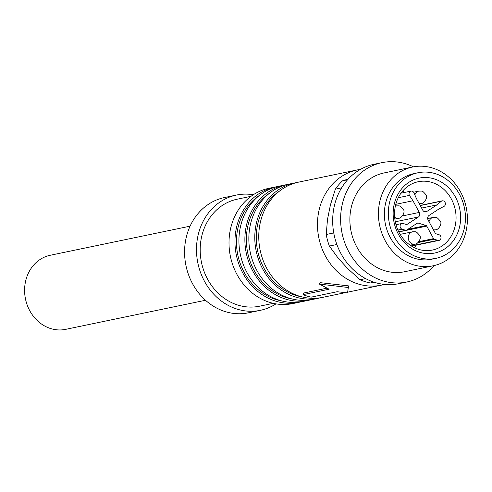 <?xml version="1.0" encoding="UTF-8"?>
<svg xmlns="http://www.w3.org/2000/svg" width="492" height="492" viewBox="0 0 492 492"><rect width="100%" height="100%" fill="white"/><g stroke="black" fill="none" stroke-linecap="round" stroke-linejoin="round"><path stroke-width="0.74" d="M190.09 226.172L50.258 255.262A37.841 33.155 78.2 0 0 24.6 290.551A37.841 33.155 78.2 0 0 50.651 328.558A37.841 33.155 78.2 0 0 65.67 329.351L205.502 300.261M236.388 195.072L224.487 197.55A58.862 51.574 78.2 0 0 184.574 252.439A58.862 51.574 78.2 0 0 225.102 311.571A58.862 51.574 78.2 0 0 248.46 312.801L260.36 310.323A58.862 51.574 -101.8 0 1 237.003 309.093A58.862 51.574 -101.8 0 1 196.48 249.967A58.862 51.574 -101.8 0 1 236.388 195.072A58.862 51.574 -101.8 0 1 253.288 194.758M251.031 196.32L237.242 199.186A54.655 47.89 78.2 0 0 200.183 250.157A54.655 47.89 78.2 0 0 237.814 305.065A54.655 47.89 78.2 0 0 259.505 306.208L273.294 303.343M274.868 187.071L268.915 188.307A58.862 51.574 78.2 0 0 229.008 243.196A58.862 51.574 78.2 0 0 269.53 302.328A58.862 51.574 78.2 0 0 292.888 303.558L298.841 302.322A58.862 51.574 -101.8 0 1 275.483 301.092A58.862 51.574 -101.8 0 1 234.955 241.959A58.862 51.574 -101.8 0 1 274.868 187.071A58.862 51.574 -101.8 0 1 276.861 186.702M259.739 195.176A57.177 50.104 78.2 0 0 237.193 251.547A57.177 50.104 78.2 0 0 275.809 299.48A57.177 50.104 78.2 0 0 281.731 300.92M284.782 185.004L278.835 186.24A58.862 51.574 78.2 0 0 238.921 241.135A58.862 51.574 78.2 0 0 279.45 300.261A58.862 51.574 78.2 0 0 302.808 301.498L308.755 300.255A58.862 51.574 -101.8 0 1 285.397 299.025A58.862 51.574 -101.8 0 1 244.875 239.899A58.862 51.574 -101.8 0 1 284.782 185.004A58.862 51.574 -101.8 0 1 286.774 184.635M269.653 193.116A57.177 50.104 78.2 0 0 247.113 249.481A57.177 50.104 78.2 0 0 285.723 297.414A57.177 50.104 78.2 0 0 291.651 298.853M294.702 182.944L288.749 184.18A58.862 51.574 78.2 0 0 248.841 239.069A58.862 51.574 78.2 0 0 289.364 298.201A58.862 51.574 78.2 0 0 312.721 299.431L318.675 298.195A58.862 51.574 -101.8 0 1 295.317 296.965A58.862 51.574 -101.8 0 1 254.788 237.833A58.862 51.574 -101.8 0 1 294.702 182.944A58.862 51.574 -101.8 0 1 296.694 182.575M279.573 191.05A57.177 50.104 78.2 0 0 257.027 247.421A57.177 50.104 78.2 0 0 295.643 295.354A57.177 50.104 78.2 0 0 301.565 296.793M384.424 284.407A58.862 51.574 -101.8 0 1 381.349 285.157A58.862 51.574 -101.8 0 1 357.992 283.927A58.862 51.574 -101.8 0 1 317.469 224.795A58.862 51.574 -101.8 0 1 357.377 169.906L298.669 182.12A58.862 51.574 78.2 0 0 258.755 237.009A58.862 51.574 78.2 0 0 299.284 296.141A58.862 51.574 78.2 0 0 322.641 297.371L344.591 292.802M303.047 294.64A60.541 53.05 78.2 0 0 311.092 297.156L337.161 291.731L347.586 292.9L348.25 287.494L319.388 284.087L329.123 289.216L303.047 294.64L303.484 293.066L326.805 288.214M319.388 284.087L320.095 282.654L348.57 285.883L347.973 289.899M357.377 169.906A58.862 51.574 -101.8 0 1 360.495 169.371M365.611 278.601L360.052 279.757A58.019 50.836 78.2 0 0 365.15 281.664A58.019 50.836 78.2 0 0 370.365 282.98L374.074 282.211M360.052 279.757L347.746 268.638L337.998 257.937L329.363 246.055L336.866 244.499M433.993 265.606A60.959 53.419 -101.8 0 1 406.773 282.014A60.959 53.419 -101.8 0 1 382.579 280.741A60.959 53.419 -101.8 0 1 340.605 219.5A60.959 53.419 -101.8 0 1 381.94 162.649A60.959 53.419 -101.8 0 1 406.134 163.922A60.959 53.419 -101.8 0 1 413.452 166.837M381.94 162.649L374.006 164.297A60.959 53.419 78.2 0 0 332.672 221.148A60.959 53.419 78.2 0 0 374.646 282.39A60.959 53.419 78.2 0 0 398.84 283.669L406.773 282.014M413.169 264.727A50.448 44.206 -101.8 0 1 378.434 214.045A50.448 44.206 -101.8 0 1 412.64 166.997A50.448 44.206 -101.8 0 1 432.665 168.055A50.448 44.206 -101.8 0 1 467.4 218.737A50.448 44.206 -101.8 0 1 433.194 265.785A50.448 44.206 -101.8 0 1 413.169 264.727M433.194 265.785L404.633 271.725A50.448 44.206 -101.8 0 1 384.609 270.668A50.448 44.206 -101.8 0 1 349.873 219.986A50.448 44.206 -101.8 0 1 384.08 172.938L412.64 166.997M418.44 257.457A43.726 38.314 -101.8 0 1 388.336 213.534A43.726 38.314 -101.8 0 1 417.979 172.76A43.726 38.314 -101.8 0 1 435.334 173.67A43.726 38.314 -101.8 0 1 465.438 217.599A43.726 38.314 -101.8 0 1 435.789 258.374A43.726 38.314 -101.8 0 1 418.44 257.457M435.789 258.374L431.822 259.198A43.726 38.314 -101.8 0 1 414.473 258.282A43.726 38.314 -101.8 0 1 384.369 214.358A43.726 38.314 -101.8 0 1 414.012 173.584L417.979 172.76M434.276 178.91A38.259 33.524 -101.8 0 1 459.799 225.859A38.259 33.524 -101.8 0 1 419.492 252.224A38.259 33.524 -101.8 0 1 393.969 205.275A38.259 33.524 -101.8 0 1 434.276 178.91M418.557 249.327A34.895 30.578 78.2 0 0 432.406 250.059A34.895 30.578 78.2 0 0 456.066 217.519A34.895 30.578 78.2 0 0 432.037 182.464A34.895 30.578 78.2 0 0 418.194 181.732A34.895 30.578 78.2 0 0 394.529 214.272A34.895 30.578 78.2 0 0 418.557 249.327M414.313 247.636A34.895 30.578 78.2 0 0 416.22 245.145M404.799 192.384A34.895 30.578 78.2 0 0 402.567 191.173M420.26 205.576L441.429 201.173L436.871 204.9L426.847 211.455A3.364 2.946 -101.8 0 1 425.949 211.831A3.364 2.946 -101.8 0 1 424.614 211.757A3.364 2.946 -101.8 0 1 422.757 210.176L416.41 198.504L413.803 192.538A2.946 2.577 -101.8 0 0 411.017 191.093L400.998 193.178M275.987 303.872A58.862 51.574 -101.8 0 1 260.36 310.323M300.815 301.86A58.862 51.574 -101.8 0 1 298.841 302.322M310.729 299.8A58.862 51.574 -101.8 0 1 308.755 300.255M320.649 297.74A58.862 51.574 -101.8 0 1 318.675 298.195M348.25 287.494L348.57 285.883M347.61 179.758L342.518 180.822A58.019 50.836 78.2 0 0 335.359 189.156L330.403 205.01L327.5 219.407L326.214 234.5A58.019 50.836 78.2 0 0 329.363 246.055M342.518 180.822L348.25 179.057M333.754 232.931L326.214 234.5M335.359 189.156L341.614 187.852M395.291 221.787L418.391 216.984L407.112 224.364A1.261 1.107 -101.8 0 1 406.275 224.475L403.243 223.528A2.946 2.577 -101.8 0 0 402.075 223.466L395.998 224.733M418.126 242.574L434.245 239.217L437.843 240.342A2.946 2.577 -101.8 0 0 439.012 240.403A2.946 2.577 -101.8 0 0 441.004 237.661A2.946 2.577 -101.8 0 0 438.981 234.702L435.949 233.755A1.261 1.107 78.2 0 1 435.254 233.159L428.108 220.022A3.364 2.946 78.2 0 1 429.03 215.465L439.048 208.909L444.202 206.283A2.946 2.577 -101.8 0 0 445.205 202.735A2.946 2.577 -101.8 0 0 442.216 200.847L420.18 205.428M398.262 197.729L409.424 195.404A2.946 2.577 -101.8 0 1 411.017 191.093M409.424 195.404L412.966 200.754L419.313 212.427A3.364 2.946 78.2 0 1 418.391 216.984M397.899 230.047L402.105 229.167A2.946 2.577 -101.8 0 1 400.082 226.215A2.946 2.577 -101.8 0 1 402.075 223.466M402.105 229.167L405.703 230.293L398.704 231.75M407.874 229.309L426.06 225.527L418.114 223.042A1.261 1.107 -101.8 0 0 417.277 223.153L406.54 230.176A1.261 1.107 -101.8 0 1 405.703 230.293M426.06 225.527A1.261 1.107 -101.8 0 1 426.755 226.117L433.55 238.626L418.92 241.67M434.245 239.217A1.261 1.107 -101.8 0 1 433.55 238.626M441.429 201.173A2.946 2.577 -101.8 0 1 442.216 200.847M395.789 204.328L412.966 200.754M436.871 204.9L421.613 208.073M429.036 221.726A6.304 5.529 -101.8 0 1 433.138 217.427L427.665 218.565M414.861 194.949A6.304 5.529 -101.8 0 1 418.833 191.117L413.6 192.206M395.347 206.173A6.304 5.529 -101.8 0 1 396.244 205.896C400.125 205.884 399.596 205.207 403.225 209.352C405.882 211.843 401.417 218.51 398.815 218.239A6.304 5.529 -101.8 0 1 396.312 218.11A6.304 5.529 -101.8 0 1 394.658 217.267M412.53 231.793C416.41 231.787 415.881 231.105 419.51 235.256C422.167 237.741 417.702 244.407 415.1 244.143A6.304 5.529 -101.8 0 1 412.597 244.007A6.304 5.529 -101.8 0 1 408.255 237.673A6.304 5.529 -101.8 0 1 412.53 231.793L400.144 234.37M407.112 224.364L406.41 224.512M433.138 217.427C437.019 217.421 436.49 216.738 440.112 220.89C442.769 223.374 438.304 230.041 435.703 229.776A6.304 5.529 -101.8 0 1 433.366 229.69M418.833 191.117C422.714 191.111 422.185 190.429 425.814 194.58C428.471 197.064 424.006 203.731 421.404 203.467A6.304 5.529 -101.8 0 1 419.061 203.38M402.524 215.92L419.313 212.427M437.843 240.342L411.207 245.883M426.847 211.455L424.971 211.843M398.797 231.935L426.755 226.117M418.114 223.042L417.142 223.245M396.244 205.896L395.365 206.074M347.703 292.156L381.349 285.157M435.703 229.776L433.643 230.207M421.404 203.467L419.344 203.891M398.815 218.239L394.848 219.069M415.1 244.143L410.143 245.17M439.012 240.403L411.57 246.111M406.201 230.317L398.76 231.867"/></g></svg>
